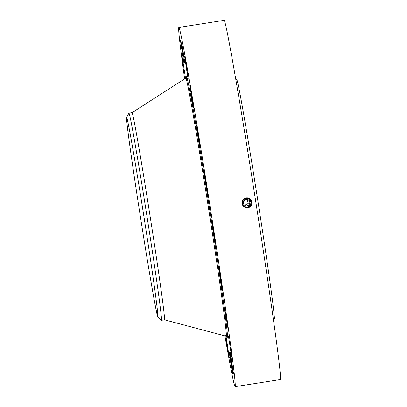 <?xml version="1.0" encoding="UTF-8"?>
<svg xmlns="http://www.w3.org/2000/svg" width="407" height="407" viewBox="0 0 407 407"><rect width="100%" height="100%" fill="white"/><g stroke="black" fill="none" stroke-linecap="round" stroke-linejoin="round"><path stroke-width="0.61" d="M184.63 78.917A181.792 3.175 81.1 0 1 178.805 27.452A181.792 3.175 81.1 0 1 223.453 294.373A181.792 3.175 81.1 0 1 235.119 386.65A181.792 3.175 81.1 0 1 224.913 335.872M178.805 27.452L224.099 20.35A181.792 3.175 81.1 0 1 268.752 287.271A181.792 3.175 81.1 0 1 280.418 379.548L235.119 386.65M243.422 205.713L245.116 206.817C247.69 207.489 249.567 206.603 250.748 204.166C249.552 206.598 247.675 207.484 245.1 206.812C247.654 207.473 249.532 206.588 250.712 204.151C249.537 206.588 247.66 207.473 245.08 206.802L245.08 206.802C247.67 207.484 249.552 206.598 250.732 204.156L250.829 204.192C249.532 208.516 242.664 207.723 242.257 203.378L242.257 203.373C242.674 207.682 249.496 208.47 250.783 204.177L250.992 201.999C250.59 197.67 243.752 196.881 242.46 201.19L242.267 203.363C242.674 207.682 249.491 208.47 250.783 204.177L250.992 201.999C250.59 197.67 243.752 196.881 242.465 201.19L243.92 199.201A4.401 4.401 112.1 0 0 243.452 199.618L242.47 201.19L242.267 203.363C242.664 207.723 249.527 208.516 250.829 204.192L251.043 202.004C250.631 197.644 243.747 196.851 242.45 201.19L242.241 203.388C242.653 207.763 249.567 208.562 250.875 204.212L251.088 202.004C250.676 197.619 243.747 196.82 242.445 201.185L242.241 203.388C242.658 207.763 249.567 208.562 250.875 204.212L251.088 202.004C250.676 197.619 243.747 196.82 242.445 201.185L242.231 203.398C244.709 208.069 247.604 208.348 250.916 204.228L251.134 202.009C248.652 197.324 245.752 197.049 242.435 201.18L242.231 203.398C242.648 207.804 249.603 208.608 250.921 204.228L251.134 202.009C248.652 197.324 245.752 197.049 242.435 201.18L242.221 203.414C242.669 207.926 249.674 208.582 250.966 204.243L251.18 202.009C250.737 197.487 243.712 196.83 242.424 201.18L242.211 203.424C242.658 207.962 249.71 208.623 251.007 204.263L251.226 202.014C250.778 197.456 243.707 196.8 242.414 201.175L242.211 203.424C242.658 207.967 249.715 208.628 251.007 204.263L251.226 202.014C250.778 197.461 243.712 196.8 242.414 201.175L242.196 203.434C242.648 208.008 249.75 208.669 251.053 204.278L251.272 202.014C250.824 197.431 243.707 196.764 242.404 201.175L242.175 203.454L242.333 201.15C245.548 196.657 248.763 196.774 251.989 201.511L251.714 204.518C250.137 209.478 242.323 208.328 242.175 203.454L242.333 201.15M231.12 362.423L229.945 353.8L231.491 362.576L233.145 374.206L231.12 362.423L230.815 358.435M181.654 42.013L184.885 63.238L182.468 49.079L181.654 42.013M187.444 75.188L184.605 56.151L187.276 71.988L188.156 78.805L187.444 75.188M192.236 101.475L189.896 85.384L192.796 102.788L193.447 108.033L192.236 101.475M198.468 138.1L196.683 125.412L199.786 144.236L200.234 148.062L198.468 138.1M205.535 181.471L204.299 172.324L205.103 176.44L207.85 194.978L205.535 181.471M212.739 227.35L212.006 221.53L213.054 227.101L215.557 244.18L212.739 227.35M219.378 271.235L219.042 268.208L220.355 275.376L222.593 290.857L219.378 271.235M224.806 308.842L228.276 330.443L224.806 308.842M228.48 336.487L232.046 359.055L228.48 336.487M230.052 351.455L233.532 373.896L230.052 351.455M229.365 352.294L232.59 373.519L230.179 359.361L229.365 352.294M226.48 338.914L229.319 357.951L226.648 342.114L225.768 335.297L226.48 338.914M185.444 77.615L181.878 55.047L185.444 77.615M183.872 62.647L180.393 40.207L183.872 62.647M182.458 49.832L181.319 43.315L182.453 49.832M235.826 79.848L236.721 79.711A121.194 2.116 81.1 0 1 266.488 257.656A121.194 2.116 81.1 0 1 274.267 319.174L273.367 319.317M242.119 202.727L242.394 201.17C243.707 196.734 250.87 197.405 251.317 202.02C250.87 197.405 243.707 196.734 242.394 201.17L242.185 203.444C242.643 208.048 249.786 208.715 251.099 204.294L251.317 202.02L252.065 201.908M242.185 203.444C242.643 208.048 249.786 208.715 251.099 204.294L251.317 202.02M157.845 316.895A100.936 1.76 -98.9 0 0 136.437 170.065A100.936 1.76 -98.9 0 0 126.582 117.511A100.936 1.76 -98.9 0 0 148.067 264.326A100.936 1.76 -98.9 0 0 157.845 316.895L161.386 320.268A104.818 1.832 -98.9 0 0 161.431 320.289A104.818 1.832 -98.9 0 0 154.701 267.084A104.818 1.832 81.1 0 0 139.153 167.796A104.818 1.832 -98.9 0 0 128.958 113.182L132.016 112.703A104.818 1.832 81.1 0 1 157.758 266.605A104.818 1.832 81.1 0 1 164.484 319.81L226.246 336.228L227.111 336.869M133.191 169.21A99.903 1.745 81.1 0 1 126.775 118.498A99.903 1.745 81.1 0 1 151.318 265.186A99.903 1.745 81.1 0 1 157.728 315.893A99.903 1.745 81.1 0 1 133.191 169.21M247.074 199.415L248.25 203.342L244.673 205.342M243.315 203.276L244.658 199.959M128.958 113.182A104.818 1.832 -98.9 0 0 128.922 113.217L126.582 117.511M183.231 55.566L183.303 55.963L183.231 55.566M182.219 49.735L182.285 50.132L182.219 49.735M182.891 53.841L182.957 54.238L182.891 53.841M181.42 43.997L181.491 44.394L181.42 43.997M181.608 45.66L181.68 46.052L181.608 45.66M183.064 53.912L182.992 53.515L183.064 53.912M181.781 45.726L181.71 45.335L181.781 45.726M245.426 205.728A3.276 3.276 -67.9 0 1 243.472 201.475A3.276 3.276 -67.9 0 1 247.761 199.608A3.276 3.276 -67.9 0 1 249.588 203.815A3.276 3.276 -67.9 0 1 245.426 205.728M251.272 202.014C250.824 197.431 243.707 196.769 242.404 201.175L242.201 203.434C242.648 208.008 249.75 208.669 251.053 204.278L251.317 202.009M182.636 51.72L182.092 48.102L182.697 51.709M182.575 51.246L182.077 47.878L182.585 51.251M182.382 50.147L182.55 51.328L182.356 50.147M182.346 49.919L182.046 48.118L182.346 49.913M182.321 49.746L181.995 47.843L182.295 49.751M182.489 51.058L182.555 51.572L182.478 51.053M248.229 198.585A4.401 4.401 -67.9 0 1 250.646 204.238A4.401 4.401 -67.9 0 1 244.922 206.741M244.922 206.746L245.065 206.797C247.639 207.468 249.516 206.583 250.697 204.141L250.905 201.974L248.239 198.591L250.941 201.989L248.255 198.596M250.921 201.979L250.717 204.151L250.936 201.979M244.953 206.756L245.116 206.817C247.69 207.489 249.572 206.603 250.748 204.161L251.18 202.009C250.737 197.481 243.712 196.83 242.424 201.18L242.221 203.408C242.664 207.921 249.674 208.582 250.961 204.243L251.811 204.553M250.717 204.151L250.956 201.984M250.956 201.994L248.265 198.601L250.956 201.999L250.748 204.161L250.941 201.989M248.265 198.601L243.925 199.196M242.46 201.19L242.445 201.185C243.752 196.851 250.636 197.644 251.038 202.004L251.129 201.999M186.533 80.179A132.046 2.305 81.1 0 1 196.464 128.205A132.046 2.305 81.1 0 1 218.941 270.477A132.046 2.305 81.1 0 1 226.343 334.086M186.416 77.294L185.79 78.169A130.606 2.279 81.1 0 1 217.882 269.933A130.606 2.279 81.1 0 1 226.246 336.228M132 112.708L185.79 78.169M161.431 320.289L164.484 319.81"/></g></svg>
